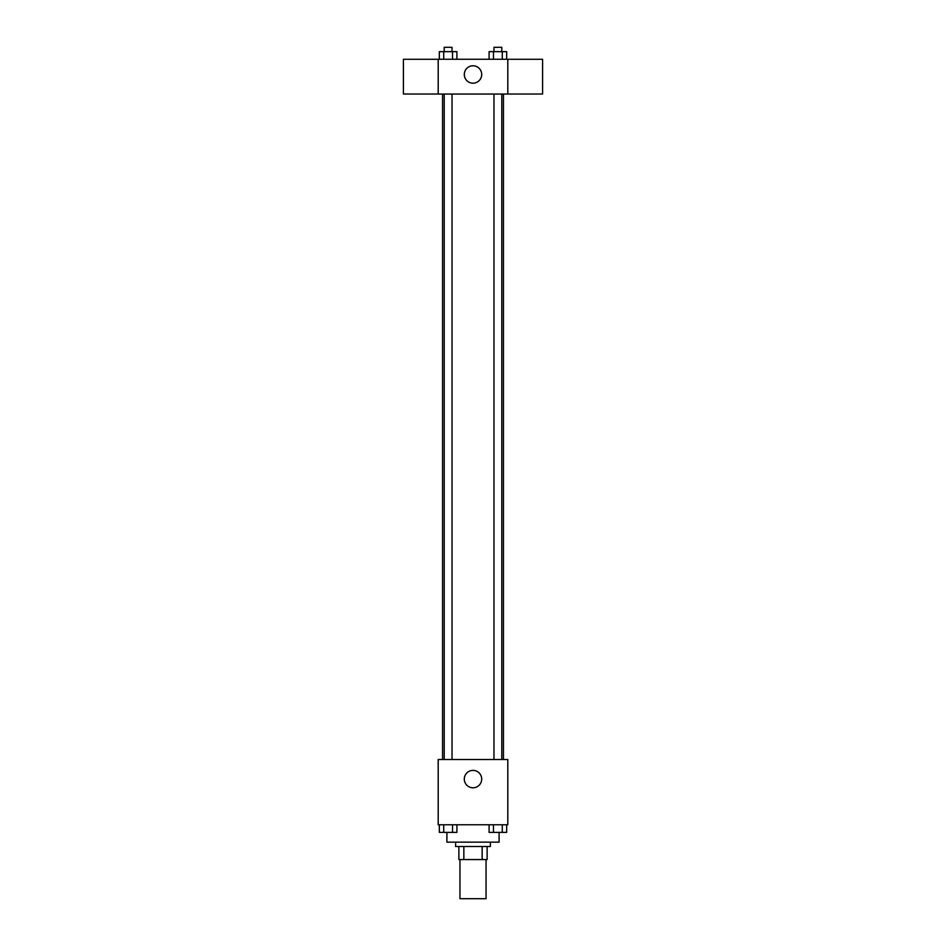 <?xml version="1.0" encoding="UTF-8"?>
<svg xmlns="http://www.w3.org/2000/svg" width="946" height="946" viewBox="0 0 946 946"><rect width="100%" height="100%" fill="white"/><g stroke="black" fill="none" stroke-linecap="round" stroke-linejoin="round"><path stroke-width="1.42" d="M459.957 859.559L459.957 898.7L486.043 898.7L486.043 859.559M482.153 846.504L482.153 859.559L458.869 859.559L458.869 846.504M482.153 859.559L487.131 859.559L487.131 846.504L487.131 859.559M490.395 842.153L490.395 846.504L455.605 846.504L455.605 842.153M463.847 846.504L463.847 859.559M446.902 832.409L446.902 842.153L499.098 842.153L499.098 832.409M507.801 824.758L438.199 824.758L438.199 759.52L507.801 759.52L507.801 824.758M481.703 779.09A8.703 8.703 0 0 1 468.648 786.623A8.703 8.703 0 0 1 468.648 771.558A8.703 8.703 0 0 1 481.703 779.09M503.449 94.056L503.449 759.52M493.966 759.52L493.966 94.056M452.034 94.056L452.034 759.52M507.801 94.056L438.199 94.056L438.199 59.255L507.801 59.255L507.801 94.056M481.703 74.486A8.703 8.703 0 0 1 468.648 82.018A8.703 8.703 0 0 1 468.648 66.953A8.703 8.703 0 0 1 481.703 74.486M507.801 94.021L542.59 94.021L542.59 59.291L507.801 59.291M438.199 59.291L403.41 59.291L403.41 94.021L438.199 94.021M506.666 59.255L506.666 51.652L489.094 51.652L489.094 59.255M502.279 51.652L502.279 59.255M493.481 51.652L493.481 59.255M493.966 51.652L493.966 47.3L501.794 47.3L501.794 51.652M456.906 59.255L456.906 51.652L439.334 51.652L439.334 59.255M452.519 51.652L452.519 59.255M443.721 51.652L443.721 59.255M444.206 51.652L444.206 47.3L452.034 47.3L452.034 51.652M506.666 824.758L506.666 832.374L489.094 832.374L489.094 824.758M502.279 824.758L502.279 832.374M493.481 824.758L493.481 832.374M501.794 832.374L493.966 832.374M456.906 824.758L456.906 832.374L439.334 832.374L439.334 824.758M452.519 824.758L452.519 832.374M443.721 824.758L443.721 832.374M452.034 832.374L444.206 832.374M442.551 94.056L442.551 759.52M501.794 759.52L501.794 94.056M444.206 94.056L444.206 759.52"/></g></svg>
